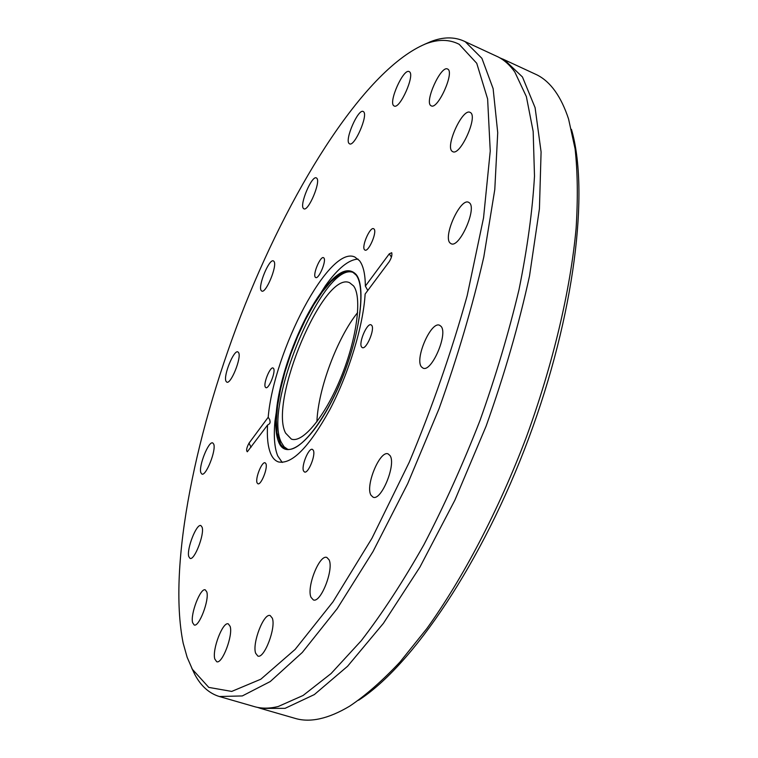 <?xml version="1.0" encoding="UTF-8"?>
<svg xmlns="http://www.w3.org/2000/svg" width="758" height="758" viewBox="0 0 758 758"><rect width="100%" height="100%" fill="white"/><g stroke="black" fill="none" stroke-linecap="round" stroke-linejoin="round"><path stroke-width="1.14" d="M499.73 57.788L504.458 59.863L522.452 76.975L535.091 107.655L541.089 151.932L539.431 208.753L529.539 275.865C518.879 324.708 504.392 374.812 486.096 426.176L454.895 500.147L419.904 567.136L383.396 623.351L347.59 666.244L314.333 694.584L285.055 708.351L260.667 708.436L257.521 707.385M313.3 450.271L312.419 449.38C308.696 447.447 300.992 466.378 303.588 471.04L304.517 471.997C308.231 473.977 316.02 454.753 313.3 450.271M371.733 325.371L371.06 324.822C367.033 322.633 358.354 343.052 361.604 347.022L362.324 347.628C366.341 349.883 375.106 329.152 371.733 325.371M374.054 229.03L373.609 228.708C369.989 226.623 361.329 246.644 364.503 249.742L364.986 250.102C368.587 252.243 377.342 231.948 374.054 229.03M323.941 258.033L323.505 257.663C320.426 255.882 312.703 274.131 315.243 277.153L315.716 277.551C318.777 279.389 326.575 260.904 323.941 258.033M273.657 368.587L273.07 367.99C270.189 366.379 263.206 383.434 265.272 387.025L265.878 387.66C268.749 389.318 275.798 372.036 273.657 368.587M265.906 463.688L265.129 462.806C261.984 461.148 255.02 478.497 257.076 482.846L257.891 483.775C261.027 485.48 268.057 467.885 265.906 463.688M393.857 105.807C388.153 102.463 403.436 68.154 409.131 71.603L409.358 71.726C415.365 74.587 399.807 109.635 394.179 105.997L393.857 105.807M349.163 143.556C344.435 140.012 358.193 108.47 363.177 111.492L363.518 111.71C368.502 114.818 354.507 147.024 349.59 143.84L349.163 143.556M303.352 208.365C299.467 204.347 311.87 175.212 316.342 177.903L316.825 178.272C320.937 181.92 308.326 211.643 303.892 208.81L303.352 208.365M261.103 290.428C257.891 285.747 269.242 258.44 273.411 260.904L274.045 261.482C277.466 265.812 265.925 293.668 261.794 291.091L261.103 290.428M225.95 381.179C223.212 375.722 233.843 349.571 237.879 351.883L238.685 352.754C241.622 357.89 230.82 384.581 226.803 382.155L225.95 381.179M200.861 472.717C198.406 466.369 208.639 440.673 212.742 442.918L213.737 444.16C216.371 450.176 205.987 476.431 201.903 474.082L200.861 472.717M188.77 556.58C186.411 549.247 196.549 523.304 200.898 525.578L202.121 527.236C204.679 534.219 194.38 560.768 190.04 558.39L188.77 556.58M192.627 622.697C190.135 614.359 200.5 587.469 205.295 589.857L206.801 591.951C209.511 599.91 198.975 627.472 194.181 624.98L192.627 622.697M214.817 659.053C211.918 649.767 222.843 621.266 228.31 623.881L230.119 626.326C233.284 635.166 222.17 664.444 216.703 661.715L214.817 659.053M255.645 653.235C251.997 643.296 263.869 612.597 270.218 615.581L272.293 618.13C276.244 627.558 264.172 659.147 257.824 656.04L255.645 653.235M311.026 597.332C306.317 587.317 319.544 553.994 326.878 557.481L329.038 559.764C334.117 569.211 320.653 603.529 313.319 599.891L311.026 597.332M370.994 495.22C365.034 485.916 379.966 449.882 388.153 453.919L390.048 455.615C396.425 464.275 381.227 501.389 373.059 497.163L370.994 495.22M421.476 366.91C414.427 359.084 431.046 320.805 439.612 325.277L440.957 326.272C448.461 333.425 431.52 372.803 423.011 368.113L421.476 366.91M450.186 243.091C442.606 237.064 460.277 197.705 468.577 202.291L469.316 202.756C477.351 208.118 459.329 248.539 451.114 243.716L450.186 243.091M452.242 151.363C444.842 146.863 462.513 108.006 470.055 112.364L470.396 112.554C478.222 116.438 460.191 156.262 452.744 151.666L452.242 151.363M430.904 105.656C424.224 102.055 440.957 65.093 447.552 69.016L447.751 69.12C454.791 72.171 437.736 109.986 431.236 105.845L430.904 105.656M459.187 44.296L476.754 63.302L487.621 98.947L490.246 151.069L483.538 217.887L467.155 295.743C451.616 351.579 432.306 407.093 409.235 462.276L371.97 538.246L332.989 601.824L295.156 649.379L260.837 679.206L231.721 691.419L208.782 687.402L192.38 669.314L187.15 657.3L183.18 643.201C167.395 564.89 196.35 427.256 245.194 304.545C294.199 182.261 366.142 68.788 425.57 43.917C438.077 39.094 449.286 39.227 459.187 44.296M424.414 44.371L430.914 41.548C443.023 36.877 453.976 36.706 463.773 41.017L465.317 41.785L481.908 58.328L493.117 88.61L497.722 132.688L494.785 189.566L483.803 257C472.537 306.194 457.624 356.743 439.062 408.676L407.738 483.566L373.021 551.53L337.158 608.702L302.29 652.467L270.236 681.556L242.314 695.939L219.365 696.517C209.132 693.371 200.974 686.066 194.872 674.601L191.802 668.215M502.8 59.048L536.958 74.881C550.583 81.731 561.128 96.446 568.576 119.034L575.095 148.824C577.643 172.057 577.984 198.53 576.118 228.224C570.49 289.888 553.037 364.219 526.175 437.603C498.442 510.655 462.958 578.269 426.849 628.572L400.034 661.971C382.449 680.703 365.659 695.437 349.665 706.162C328.347 718.859 310.117 722.914 294.976 718.338L260.667 708.436M571.437 129.334C589.44 190.561 574.981 314.295 528.629 438.512C482.344 562.758 412.257 665.761 358.562 700.25M219.365 696.517L254.309 706.598C261.444 708.692 269.431 708.654 278.262 706.494L303.096 695.465L331.038 673.587L361.253 640.718C382.212 613.535 403.085 581.557 423.874 544.765C444.188 505.728 462.911 464.266 480.032 420.396C495.817 376.025 508.808 332.43 519.012 289.622C527.379 248.198 532.542 210.354 534.494 176.093L533.168 131.466L526.374 96.636L514.824 72.038C510.001 65.226 504.534 60.242 498.432 57.077L463.773 41.017M282.232 462.456L277.75 455.956C274.481 447.94 273.553 436.324 274.974 421.107L276.31 412.087C279.494 376.006 299.391 322.652 320.606 293.299C336.069 272.131 347.922 265.878 356.165 274.529C367.45 288.144 358.25 345.174 335.841 392.767C313.575 440.587 286.666 461.973 278.773 442.293C275.903 435.433 275.078 425.371 276.31 412.087M287.699 449.295L284.079 446.784L281.313 442.397C262.495 406.222 324.263 259.435 353.569 272.634M353.569 285.927L349.627 282.734C323.912 270.132 268.55 401.475 285.595 433.102L291.337 439.071C302.622 443.553 325.04 416.616 340.967 377.437C356.99 338.343 362.258 297.145 353.569 285.927M357.634 312.561C337.168 337.992 318.095 389.148 316.91 421.77M365.356 286.126L389.271 253.854L391.725 252.717C392.303 255.076 391.45 258.09 389.157 261.775L365.129 294.038C363.338 325.57 348.841 373.41 329.844 409.623C308.999 447.296 291.839 464.72 278.366 461.906C275.05 460.722 272.463 457.908 270.615 453.474C267.887 446.737 266.863 437.271 267.546 425.077L269.602 423.703L270.151 422.092L269.734 419.667L268.19 417.27C273.913 350.651 329.171 244.995 354.772 256.99L359.472 260.657C363.272 265.546 365.233 274.036 365.356 286.126L367.791 290.456M320.606 293.299L325.495 285.614C337.85 268.408 348.699 259.577 358.06 259.103M268.19 417.27L249.05 443.098C246.606 447.646 246.028 450.546 247.316 451.777L267.546 425.077M352.622 272.084L356.108 275.078C365.801 286.969 360.306 333.179 342.322 377.569C324.576 422.121 298.889 453.161 286.628 449.087L282.999 447.154L280.555 444.216L276.954 432.714L276.367 420.548L277.57 405.956L280.46 389.584L284.904 372.102L290.702 354.185L297.629 336.533L305.436 319.8L313.812 304.659L322.453 291.716L331.009 281.54L339.129 274.633L346.453 271.383L352.622 272.084L356.052 274.936M249.05 443.098L251.012 447.277M389.271 253.854L391.431 257.085M192.38 669.314L194.872 674.601M425.57 43.917L430.914 41.548"/></g></svg>
